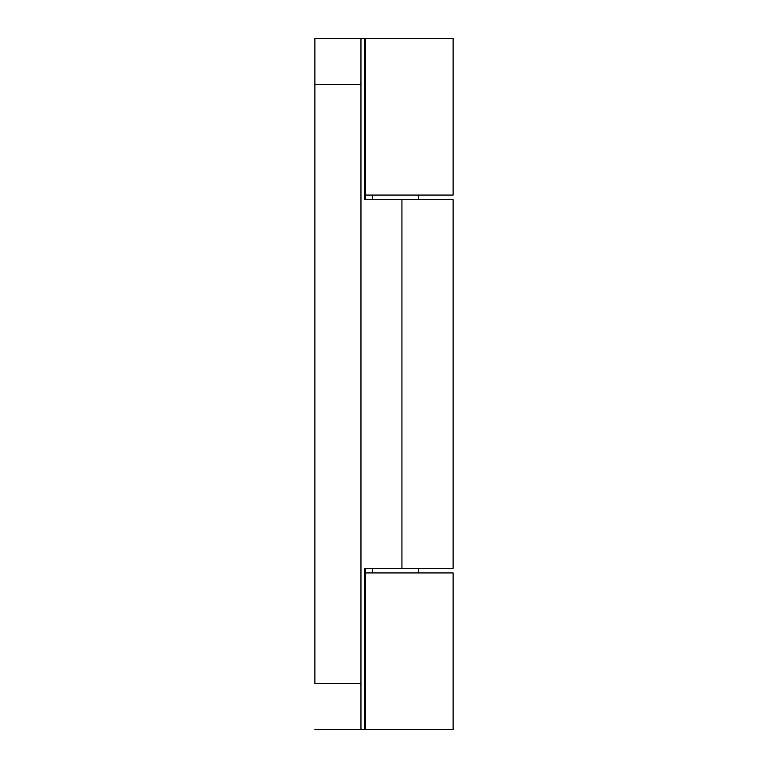 <?xml version="1.0" encoding="UTF-8"?>
<svg xmlns="http://www.w3.org/2000/svg" width="768" height="768" viewBox="0 0 768 768"><rect width="100%" height="100%" fill="white"/><g stroke="black" fill="none" stroke-linecap="round" stroke-linejoin="round"><path stroke-width="1.15" d="M365.443 729.6L360.96 729.6L360.96 38.4L364.589 38.4L364.589 199.68L401.923 199.68L401.923 568.32L453.12 568.32L453.12 199.68L401.923 199.68L401.923 568.32L364.589 568.32L364.589 729.6L361.872 729.6M390.106 199.68L453.12 199.68L453.12 568.32L390.106 568.32M360.96 729.6L314.88 729.6L360.96 729.6L360.96 683.52L314.88 683.52L314.88 84.48L314.88 683.52L360.96 683.52L360.96 38.4L314.88 38.4L314.88 84.48L360.96 84.48L314.88 84.48L314.88 38.4L360.96 38.4M365.443 38.4L361.872 38.4M370.762 199.68L365.357 199.68M370.762 568.32L365.357 568.32M365.491 199.68L365.491 38.4L453.12 38.4L453.12 195.072L365.491 195.072L453.12 195.072L453.12 38.4L364.589 38.4L364.589 199.68M364.589 568.32L364.589 729.6L453.12 729.6L453.12 572.928L365.491 572.928L453.12 572.928L453.12 729.6L365.491 729.6L365.491 568.32M372.48 195.072L372.48 199.68L372.48 195.072M372.48 568.32L372.48 572.928L372.48 568.32M418.56 572.928L418.56 568.32L418.56 572.928M418.56 199.68L418.56 195.072L418.56 199.68"/></g></svg>
